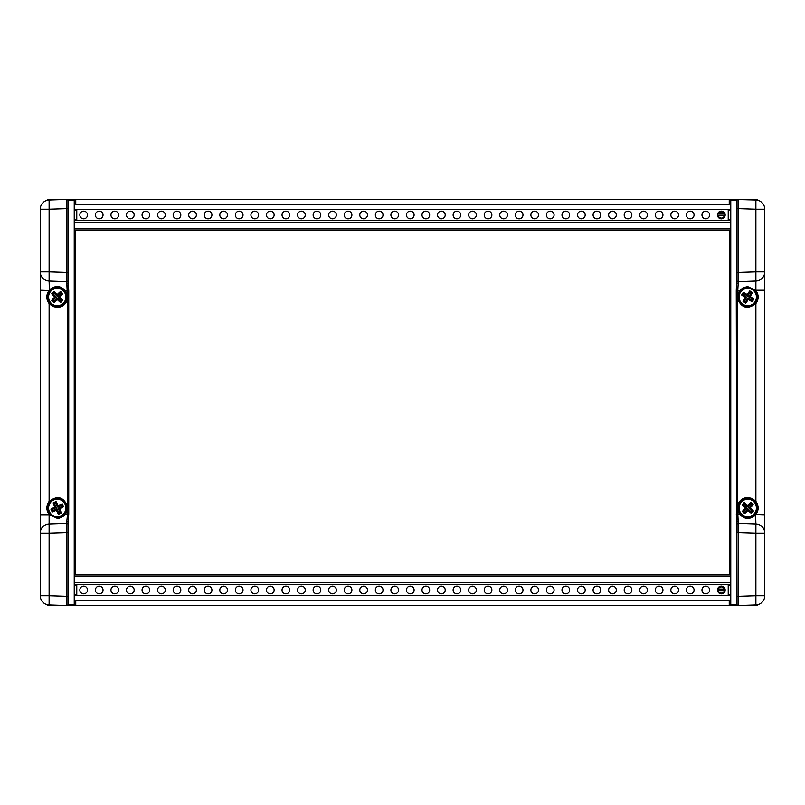 <?xml version="1.0" encoding="UTF-8"?>
<svg xmlns="http://www.w3.org/2000/svg" width="805" height="805" viewBox="0 0 805 805"><rect width="100%" height="100%" fill="white"/><g stroke="black" fill="none" stroke-linecap="round" stroke-linejoin="round"><path stroke-width="1.21" d="M736.887 208.586L755.885 209.209L755.885 271.879L736.887 272.493L736.263 290.877L736.887 604.374A1.228 1.228 0 0 0 738.155 605.591L755.885 604.978A9.187 9.187 0 0 0 764.75 595.791L764.75 209.209A9.187 9.187 0 0 0 755.885 200.022L730.769 199.358L730.769 200.385L736.887 200.626L736.887 282.807A1.228 0.946 -0 0 0 738.175 283.752L738.155 199.409A1.228 1.228 0 0 0 736.887 200.626A1.228 1.228 0 0 1 738.155 199.409A1.228 1.228 0 0 0 736.887 200.626M68.113 596.414L49.115 595.791L49.115 533.121L68.113 532.508L68.113 522.193A1.228 0.946 180 0 0 66.825 521.248L66.845 605.591L74.231 605.642L74.231 604.615L68.113 604.374L68.113 522.193L68.737 514.123L67.55 514.123L66.825 521.248M68.113 289.689L68.113 200.626A1.228 1.228 0 0 0 66.845 199.409L49.115 200.022A9.187 9.187 0 0 0 40.25 209.209L40.25 595.791A9.187 9.187 0 0 0 49.115 604.978L66.845 605.591A1.228 1.228 0 0 0 68.113 604.374A1.228 1.228 0 0 1 66.845 605.591M730.769 605.33L729.239 605.33L729.239 600.741L75.761 600.741L75.761 605.33L74.231 605.33M730.769 595.539L74.231 595.539M75.761 605.33L729.239 605.33M74.231 584.511L730.769 584.511M730.769 582.83L74.231 582.83M74.231 576.098L730.769 576.098M74.231 574.408L730.769 574.408M74.231 199.67L75.761 199.67L75.761 204.259L729.239 204.259L729.239 199.67L730.769 199.67M74.231 209.461L730.769 209.461M729.239 199.67L75.761 199.67M730.769 220.49L74.231 220.49M74.231 222.17L730.769 222.17M730.769 228.902L74.231 228.902M730.769 230.592L74.231 230.592M103.04 590.025A3.824 3.824 0 0 1 97.304 593.335A3.824 3.824 0 0 1 97.304 586.714A3.824 3.824 0 0 1 103.04 590.025M118.597 590.025A3.824 3.824 0 0 1 112.861 593.335A3.824 3.824 0 0 1 112.861 586.714A3.824 3.824 0 0 1 118.597 590.025M134.153 590.025A3.824 3.824 0 0 1 128.408 593.335A3.824 3.824 0 0 1 128.408 586.714A3.824 3.824 0 0 1 134.153 590.025M149.7 590.025A3.824 3.824 0 0 1 143.964 593.335A3.824 3.824 0 0 1 143.964 586.714A3.824 3.824 0 0 1 149.7 590.025M165.256 590.025A3.824 3.824 0 0 1 159.511 593.335A3.824 3.824 0 0 1 159.511 586.714A3.824 3.824 0 0 1 165.256 590.025M180.813 590.025A3.824 3.824 0 0 1 175.067 593.335A3.824 3.824 0 0 1 175.067 586.714A3.824 3.824 0 0 1 180.813 590.025M196.36 590.025A3.824 3.824 0 0 1 190.624 593.335A3.824 3.824 0 0 1 190.624 586.714A3.824 3.824 0 0 1 196.36 590.025M211.916 590.025A3.824 3.824 0 0 1 206.171 593.335A3.824 3.824 0 0 1 206.171 586.714A3.824 3.824 0 0 1 211.916 590.025M227.463 590.025A3.824 3.824 0 0 1 221.727 593.335A3.824 3.824 0 0 1 221.727 586.714A3.824 3.824 0 0 1 227.463 590.025M243.019 590.025A3.824 3.824 0 0 1 237.284 593.335A3.824 3.824 0 0 1 237.284 586.714A3.824 3.824 0 0 1 243.019 590.025M258.576 590.025A3.824 3.824 0 0 1 252.83 593.335A3.824 3.824 0 0 1 252.83 586.714A3.824 3.824 0 0 1 258.576 590.025M274.123 590.025A3.824 3.824 0 0 1 268.387 593.335A3.824 3.824 0 0 1 268.387 586.714A3.824 3.824 0 0 1 274.123 590.025M289.679 590.025A3.824 3.824 0 0 1 283.944 593.335A3.824 3.824 0 0 1 283.944 586.714A3.824 3.824 0 0 1 289.679 590.025M305.236 590.025A3.824 3.824 0 0 1 299.49 593.335A3.824 3.824 0 0 1 299.49 586.714A3.824 3.824 0 0 1 305.236 590.025M320.782 590.025A3.824 3.824 0 0 1 315.047 593.335A3.824 3.824 0 0 1 315.047 586.714A3.824 3.824 0 0 1 320.782 590.025M336.339 590.025A3.824 3.824 0 0 1 330.593 593.335A3.824 3.824 0 0 1 330.593 586.714A3.824 3.824 0 0 1 336.339 590.025M351.896 590.025A3.824 3.824 0 0 1 346.15 593.335A3.824 3.824 0 0 1 346.15 586.714A3.824 3.824 0 0 1 351.896 590.025M367.442 590.025A3.824 3.824 0 0 1 361.707 593.335A3.824 3.824 0 0 1 361.707 586.714A3.824 3.824 0 0 1 367.442 590.025M382.999 590.025A3.824 3.824 0 0 1 377.253 593.335A3.824 3.824 0 0 1 377.253 586.714A3.824 3.824 0 0 1 382.999 590.025M398.555 590.025A3.824 3.824 0 0 1 392.81 593.335A3.824 3.824 0 0 1 392.81 586.714A3.824 3.824 0 0 1 398.555 590.025M414.102 590.025A3.824 3.824 0 0 1 408.366 593.335A3.824 3.824 0 0 1 408.366 586.714A3.824 3.824 0 0 1 414.102 590.025M429.659 590.025A3.824 3.824 0 0 1 423.913 593.335A3.824 3.824 0 0 1 423.913 586.714A3.824 3.824 0 0 1 429.659 590.025M445.205 590.025A3.824 3.824 0 0 1 439.47 593.335A3.824 3.824 0 0 1 439.47 586.714A3.824 3.824 0 0 1 445.205 590.025M460.762 590.025A3.824 3.824 0 0 1 455.026 593.335A3.824 3.824 0 0 1 455.026 586.714A3.824 3.824 0 0 1 460.762 590.025M476.319 590.025A3.824 3.824 0 0 1 470.573 593.335A3.824 3.824 0 0 1 470.573 586.714A3.824 3.824 0 0 1 476.319 590.025M491.865 590.025A3.824 3.824 0 0 1 486.129 593.335A3.824 3.824 0 0 1 486.129 586.714A3.824 3.824 0 0 1 491.865 590.025M507.422 590.025A3.824 3.824 0 0 1 501.676 593.335A3.824 3.824 0 0 1 501.676 586.714A3.824 3.824 0 0 1 507.422 590.025M522.978 590.025A3.824 3.824 0 0 1 517.233 593.335A3.824 3.824 0 0 1 517.233 586.714A3.824 3.824 0 0 1 522.978 590.025M538.525 590.025A3.824 3.824 0 0 1 532.789 593.335A3.824 3.824 0 0 1 532.789 586.714A3.824 3.824 0 0 1 538.525 590.025M554.082 590.025A3.824 3.824 0 0 1 548.336 593.335A3.824 3.824 0 0 1 548.336 586.714A3.824 3.824 0 0 1 554.082 590.025M569.638 590.025A3.824 3.824 0 0 1 563.892 593.335A3.824 3.824 0 0 1 563.892 586.714A3.824 3.824 0 0 1 569.638 590.025M585.185 590.025A3.824 3.824 0 0 1 579.449 593.335A3.824 3.824 0 0 1 579.449 586.714A3.824 3.824 0 0 1 585.185 590.025M600.741 590.025A3.824 3.824 0 0 1 594.996 593.335A3.824 3.824 0 0 1 594.996 586.714A3.824 3.824 0 0 1 600.741 590.025M616.288 590.025A3.824 3.824 0 0 1 610.552 593.335A3.824 3.824 0 0 1 610.552 586.714A3.824 3.824 0 0 1 616.288 590.025M631.845 590.025A3.824 3.824 0 0 1 626.109 593.335A3.824 3.824 0 0 1 626.109 586.714A3.824 3.824 0 0 1 631.845 590.025M647.401 590.025A3.824 3.824 0 0 1 641.655 593.335A3.824 3.824 0 0 1 641.655 586.714A3.824 3.824 0 0 1 647.401 590.025M662.948 590.025A3.824 3.824 0 0 1 657.212 593.335A3.824 3.824 0 0 1 657.212 586.714A3.824 3.824 0 0 1 662.948 590.025M678.504 590.025A3.824 3.824 0 0 1 672.769 593.335A3.824 3.824 0 0 1 672.769 586.714A3.824 3.824 0 0 1 678.504 590.025M694.061 590.025A3.824 3.824 0 0 1 688.315 593.335A3.824 3.824 0 0 1 688.315 586.714A3.824 3.824 0 0 1 694.061 590.025M709.608 590.025A3.824 3.824 0 0 1 703.872 593.335A3.824 3.824 0 0 1 703.872 586.714A3.824 3.824 0 0 1 709.608 590.025M87.493 590.025A3.824 3.824 0 0 1 81.748 593.335A3.824 3.824 0 0 1 81.748 586.714A3.824 3.824 0 0 1 87.493 590.025M725.164 590.025A3.824 3.824 0 0 1 719.418 593.335A3.824 3.824 0 0 1 719.418 586.714A3.824 3.824 0 0 1 725.164 590.025M76.777 584.511L76.777 595.539M728.223 584.511L728.223 595.539M103.04 214.975A3.824 3.824 0 0 1 97.304 218.286A3.824 3.824 0 0 1 97.304 211.665A3.824 3.824 0 0 1 103.04 214.975M118.597 214.975A3.824 3.824 0 0 1 112.861 218.286A3.824 3.824 0 0 1 112.861 211.665A3.824 3.824 0 0 1 118.597 214.975M134.153 214.975A3.824 3.824 0 0 1 128.408 218.286A3.824 3.824 0 0 1 128.408 211.665A3.824 3.824 0 0 1 134.153 214.975M149.7 214.975A3.824 3.824 0 0 1 143.964 218.286A3.824 3.824 0 0 1 143.964 211.665A3.824 3.824 0 0 1 149.7 214.975M165.256 214.975A3.824 3.824 0 0 1 159.511 218.286A3.824 3.824 0 0 1 159.511 211.665A3.824 3.824 0 0 1 165.256 214.975M180.813 214.975A3.824 3.824 0 0 1 175.067 218.286A3.824 3.824 0 0 1 175.067 211.665A3.824 3.824 0 0 1 180.813 214.975M196.36 214.975A3.824 3.824 0 0 1 190.624 218.286A3.824 3.824 0 0 1 190.624 211.665A3.824 3.824 0 0 1 196.36 214.975M211.916 214.975A3.824 3.824 0 0 1 206.171 218.286A3.824 3.824 0 0 1 206.171 211.665A3.824 3.824 0 0 1 211.916 214.975M227.463 214.975A3.824 3.824 0 0 1 221.727 218.286A3.824 3.824 0 0 1 221.727 211.665A3.824 3.824 0 0 1 227.463 214.975M243.019 214.975A3.824 3.824 0 0 1 237.284 218.286A3.824 3.824 0 0 1 237.284 211.665A3.824 3.824 0 0 1 243.019 214.975M258.576 214.975A3.824 3.824 0 0 1 252.83 218.286A3.824 3.824 0 0 1 252.83 211.665A3.824 3.824 0 0 1 258.576 214.975M274.123 214.975A3.824 3.824 0 0 1 268.387 218.286A3.824 3.824 0 0 1 268.387 211.665A3.824 3.824 0 0 1 274.123 214.975M289.679 214.975A3.824 3.824 0 0 1 283.944 218.286A3.824 3.824 0 0 1 283.944 211.665A3.824 3.824 0 0 1 289.679 214.975M305.236 214.975A3.824 3.824 0 0 1 299.49 218.286A3.824 3.824 0 0 1 299.49 211.665A3.824 3.824 0 0 1 305.236 214.975M320.782 214.975A3.824 3.824 0 0 1 315.047 218.286A3.824 3.824 0 0 1 315.047 211.665A3.824 3.824 0 0 1 320.782 214.975M336.339 214.975A3.824 3.824 0 0 1 330.593 218.286A3.824 3.824 0 0 1 330.593 211.665A3.824 3.824 0 0 1 336.339 214.975M351.896 214.975A3.824 3.824 0 0 1 346.15 218.286A3.824 3.824 0 0 1 346.15 211.665A3.824 3.824 0 0 1 351.896 214.975M367.442 214.975A3.824 3.824 0 0 1 361.707 218.286A3.824 3.824 0 0 1 361.707 211.665A3.824 3.824 0 0 1 367.442 214.975M382.999 214.975A3.824 3.824 0 0 1 377.253 218.286A3.824 3.824 0 0 1 377.253 211.665A3.824 3.824 0 0 1 382.999 214.975M398.555 214.975A3.824 3.824 0 0 1 392.81 218.286A3.824 3.824 0 0 1 392.81 211.665A3.824 3.824 0 0 1 398.555 214.975M414.102 214.975A3.824 3.824 0 0 1 408.366 218.286A3.824 3.824 0 0 1 408.366 211.665A3.824 3.824 0 0 1 414.102 214.975M429.659 214.975A3.824 3.824 0 0 1 423.913 218.286A3.824 3.824 0 0 1 423.913 211.665A3.824 3.824 0 0 1 429.659 214.975M445.205 214.975A3.824 3.824 0 0 1 439.47 218.286A3.824 3.824 0 0 1 439.47 211.665A3.824 3.824 0 0 1 445.205 214.975M460.762 214.975A3.824 3.824 0 0 1 455.026 218.286A3.824 3.824 0 0 1 455.026 211.665A3.824 3.824 0 0 1 460.762 214.975M476.319 214.975A3.824 3.824 0 0 1 470.573 218.286A3.824 3.824 0 0 1 470.573 211.665A3.824 3.824 0 0 1 476.319 214.975M491.865 214.975A3.824 3.824 0 0 1 486.129 218.286A3.824 3.824 0 0 1 486.129 211.665A3.824 3.824 0 0 1 491.865 214.975M507.422 214.975A3.824 3.824 0 0 1 501.676 218.286A3.824 3.824 0 0 1 501.676 211.665A3.824 3.824 0 0 1 507.422 214.975M522.978 214.975A3.824 3.824 0 0 1 517.233 218.286A3.824 3.824 0 0 1 517.233 211.665A3.824 3.824 0 0 1 522.978 214.975M538.525 214.975A3.824 3.824 0 0 1 532.789 218.286A3.824 3.824 0 0 1 532.789 211.665A3.824 3.824 0 0 1 538.525 214.975M554.082 214.975A3.824 3.824 0 0 1 548.336 218.286A3.824 3.824 0 0 1 548.336 211.665A3.824 3.824 0 0 1 554.082 214.975M569.638 214.975A3.824 3.824 0 0 1 563.892 218.286A3.824 3.824 0 0 1 563.892 211.665A3.824 3.824 0 0 1 569.638 214.975M585.185 214.975A3.824 3.824 0 0 1 579.449 218.286A3.824 3.824 0 0 1 579.449 211.665A3.824 3.824 0 0 1 585.185 214.975M600.741 214.975A3.824 3.824 0 0 1 594.996 218.286A3.824 3.824 0 0 1 594.996 211.665A3.824 3.824 0 0 1 600.741 214.975M616.288 214.975A3.824 3.824 0 0 1 610.552 218.286A3.824 3.824 0 0 1 610.552 211.665A3.824 3.824 0 0 1 616.288 214.975M631.845 214.975A3.824 3.824 0 0 1 626.109 218.286A3.824 3.824 0 0 1 626.109 211.665A3.824 3.824 0 0 1 631.845 214.975M647.401 214.975A3.824 3.824 0 0 1 641.655 218.286A3.824 3.824 0 0 1 641.655 211.665A3.824 3.824 0 0 1 647.401 214.975M662.948 214.975A3.824 3.824 0 0 1 657.212 218.286A3.824 3.824 0 0 1 657.212 211.665A3.824 3.824 0 0 1 662.948 214.975M678.504 214.975A3.824 3.824 0 0 1 672.769 218.286A3.824 3.824 0 0 1 672.769 211.665A3.824 3.824 0 0 1 678.504 214.975M694.061 214.975A3.824 3.824 0 0 1 688.315 218.286A3.824 3.824 0 0 1 688.315 211.665A3.824 3.824 0 0 1 694.061 214.975M709.608 214.975A3.824 3.824 0 0 1 703.872 218.286A3.824 3.824 0 0 1 703.872 211.665A3.824 3.824 0 0 1 709.608 214.975M87.493 214.975A3.824 3.824 0 0 1 81.748 218.286A3.824 3.824 0 0 1 81.748 211.665A3.824 3.824 0 0 1 87.493 214.975M725.164 214.975A3.824 3.824 0 0 1 719.418 218.286A3.824 3.824 0 0 1 719.418 211.665A3.824 3.824 0 0 1 725.164 214.975M76.777 209.461L76.777 220.49M728.223 209.461L728.223 220.49M49.437 200.012A9.489 9.489 0 0 1 50.635 199.892L65.889 199.368A2.143 2.143 0 0 1 66.463 199.419M49.437 604.988A9.489 9.489 0 0 0 50.635 605.108L65.889 605.632A2.143 2.143 0 0 0 66.463 605.581M755.563 200.012A9.489 9.489 0 0 0 754.365 199.892L739.111 199.368A2.143 2.143 0 0 0 738.537 199.419M755.563 604.988A9.489 9.489 0 0 1 754.365 605.108L739.111 605.632A2.143 2.143 0 0 1 738.537 605.581M736.887 604.374L730.769 604.615L730.769 605.642L754.345 605.642A9.187 9.187 90 0 0 759.286 604.193M739.111 199.368L754.345 199.368A9.187 9.187 -90 0 1 759.276 200.797M738.95 199.368L736.937 199.368M736.887 514.123L736.887 522.193A1.228 0.946 -0 0 1 738.175 521.248L737.45 506.546C738.668 501.002 742.099 498.013 747.754 497.56L752.262 498.587L755.885 501.465C758.914 505.802 758.914 510.139 755.885 514.476L755.654 514.757C750.089 519.718 744.675 519.527 739.413 514.194L737.45 509.394M729.541 574.408L729.541 230.592M68.113 200.626L74.231 200.385L74.231 199.358L50.655 199.358A9.187 9.187 -90 0 0 45.714 200.807M65.889 605.632L50.655 605.632A9.187 9.187 90 0 1 45.724 604.203M66.05 605.632L68.063 605.632M68.113 290.877L68.113 282.807A1.228 0.946 180 0 1 66.825 283.752L67.55 298.454C66.332 303.998 62.901 306.987 57.246 307.44L52.738 306.413L49.115 303.535C46.086 299.198 46.086 294.861 49.115 290.525L49.347 290.243C54.911 285.282 60.325 285.473 65.587 290.806L67.55 295.606A10.405 10.405 0 0 1 67.55 298.454L67.55 509.394L65.587 514.194L63.957 515.925L59.63 518.108L57.246 518.38L49.115 514.476C46.086 510.139 46.086 505.802 49.115 501.465C57.447 495.236 63.595 496.937 67.55 506.546M75.459 230.592L75.459 574.408M747.754 286.62L755.885 290.525C758.914 294.861 758.914 299.198 755.885 303.535C747.553 309.764 741.405 308.063 737.45 298.454L737.45 295.606L739.413 290.806L743.277 287.627L747.754 286.62M744.806 517.957A10.405 10.405 0 0 0 755.654 514.757L755.885 523.944L738.155 523.32L738.175 521.248M736.887 605.642L738.155 605.591L738.155 523.32A1.228 1.228 0 0 0 736.887 524.548L736.887 532.508L755.885 533.121L755.885 595.791L736.887 596.414M736.887 280.452A1.228 1.228 0 0 0 738.155 281.68L755.885 281.056L755.885 290.233L764.75 290.233M737.45 295.606L738.175 283.752M736.887 522.193L736.887 524.548A1.228 1.228 0 0 1 738.155 523.32M730.769 200.385L730.769 604.615M755.885 514.476L764.75 514.767M764.75 533.121A9.187 9.187 0 0 0 755.885 523.944L755.885 533.121L764.75 533.121M755.885 281.056A9.187 9.187 0 0 0 764.75 271.879L755.885 271.879L755.885 281.056M57.246 518.38L57.246 518.38A10.405 10.405 0 0 0 59.63 518.108M46.841 507.532A10.405 10.405 0 0 0 46.841 508.307M60.194 287.043A10.405 10.405 0 0 0 49.347 290.243L49.115 281.056L66.845 281.68L66.825 283.752M40.25 290.233L49.115 290.525A10.405 10.405 0 0 0 49.115 303.535L49.115 501.465M68.113 199.358L66.845 199.409L66.845 281.68A1.228 1.228 0 0 0 68.113 280.452L68.113 272.493L49.115 271.879L49.115 209.209L68.113 208.586M68.113 524.548A1.228 1.228 0 0 0 66.845 523.32L49.115 523.944L49.115 514.476M68.737 514.123L68.737 290.877L68.113 280.452M74.231 604.615L74.231 200.385M40.25 514.767L49.347 514.757M40.25 271.879A9.187 9.187 0 0 0 49.115 281.056L49.115 271.879L40.25 271.879M49.115 523.944A9.187 9.187 0 0 0 40.25 533.121L49.115 533.121L49.115 523.944M744.212 502.582L744.293 503.075A14.983 2.596 42.6 0 1 747.674 505.912L747.654 505.449A15.285 2.657 -137.4 0 0 744.212 502.582A14.842 2.576 132.6 0 0 742.089 504.896L743.438 504.906L746.819 508.015L743.709 511.396L744.685 512.292L747.795 508.911L751.176 512.02L752.081 511.044L748.7 507.935L751.81 504.554L750.824 503.648L747.714 507.029L744.333 503.92L743.438 504.906M742.623 504.936A14.54 2.526 -47.4 0 1 744.303 503.105L744.293 503.075M745.229 508.076A15.285 2.657 132.6 0 0 742.361 511.517L742.864 511.437A14.983 2.596 -47.4 0 1 745.702 508.056L745.229 508.076A15.285 2.657 42.6 0 1 742.089 504.896M750.28 507.864A15.285 2.657 -47.4 0 0 753.148 504.433L752.655 504.504A14.983 2.596 132.6 0 1 749.817 507.885L750.28 507.864A15.285 2.657 -137.4 0 1 753.43 511.054L752.081 511.044M742.361 511.517A14.842 2.576 42.6 0 0 744.675 513.64L744.716 513.147A14.54 2.526 -137.4 0 1 742.894 511.427L742.864 511.437M747.795 508.911L747.865 510.501A15.285 2.657 42.6 0 0 751.296 513.369L751.226 512.865A14.983 2.596 -137.4 0 1 747.845 510.028A14.983 2.596 132.6 0 1 744.716 513.147L744.685 512.292M752.896 511.004A14.54 2.526 132.6 0 1 751.216 512.835L751.226 512.865M751.296 513.369A14.842 2.576 -47.4 0 0 753.43 511.054M744.675 513.64A15.285 2.657 -47.4 0 0 747.865 510.501M753.148 504.433A14.842 2.576 -137.4 0 0 750.834 502.3L750.803 502.803A14.54 2.526 42.6 0 1 752.625 504.514L752.655 504.504M747.714 507.029L747.674 505.912A14.983 2.596 -47.4 0 1 750.803 502.803L750.824 503.648M750.834 502.3A15.285 2.657 132.6 0 0 747.654 505.449M744.303 503.105L744.333 503.92M742.582 504.926A14.983 2.596 -137.4 0 0 745.702 508.056L746.819 508.015M742.894 511.427L743.709 511.396M751.216 512.835L751.176 512.02M741.375 502.099A8.674 8.674 0 0 1 756.036 505.379A8.674 8.674 0 0 1 745.863 516.438A8.674 8.674 0 0 1 741.375 502.099M740.882 501.656A9.338 9.338 0 0 0 741.435 514.848A9.338 9.338 0 0 0 754.637 514.294A9.338 9.338 0 0 0 754.074 501.102A9.338 9.338 0 0 0 740.882 501.656A9.338 9.338 0 0 0 741.435 514.848A9.338 9.338 0 0 0 754.637 514.294A9.338 9.338 0 0 0 754.074 501.102A9.338 9.338 0 0 0 740.882 501.656M752.625 504.514L751.81 504.554M752.927 511.014A14.983 2.596 42.6 0 0 749.817 507.885L748.7 507.935M53.895 291.511L53.955 292.004A14.983 2.596 44.7 0 1 57.236 294.972L57.225 294.499A15.285 2.657 -135.3 0 0 53.895 291.511A14.842 2.576 134.7 0 0 51.691 293.745L53.029 293.805L56.3 297.035L53.07 300.295L54.016 301.231L57.246 297.971L60.516 301.201L61.452 300.255L58.181 297.025L61.411 293.755L60.466 292.819L57.236 296.089L53.975 292.849L53.029 293.805M52.214 293.805A14.54 2.526 -45.3 0 1 53.965 292.034L53.955 292.004M54.71 297.045A15.285 2.657 134.7 0 0 51.721 300.366L52.224 300.315A14.983 2.596 -45.3 0 1 55.183 297.035L54.71 297.045A15.285 2.657 44.7 0 1 51.691 293.745M59.771 297.015A15.285 2.657 -45.3 0 0 62.76 293.684L62.267 293.745A14.983 2.596 134.7 0 1 59.298 297.015L59.771 297.015A15.285 2.657 -135.3 0 1 62.8 300.315L61.452 300.255M51.721 300.366A14.842 2.576 44.7 0 0 53.955 302.579L54.016 302.086A14.54 2.526 -135.3 0 1 52.255 300.305L52.224 300.315M57.246 297.971L57.256 299.551A15.285 2.657 44.7 0 0 60.586 302.549L60.526 302.046A14.983 2.596 -135.3 0 1 57.256 299.088A14.983 2.596 134.7 0 1 54.016 302.086L54.016 301.231M58.181 297.025L59.298 297.015A14.983 2.596 44.7 0 1 62.297 300.255A14.54 2.526 134.7 0 1 60.516 302.016L60.516 301.201M60.586 302.549A14.842 2.576 -45.3 0 0 62.8 300.315M53.955 302.579A15.285 2.657 -45.3 0 0 57.256 299.551M62.76 293.684A14.842 2.576 -135.3 0 0 60.526 291.47L60.466 292.004A14.54 2.526 44.7 0 1 62.237 293.755L62.267 293.745M60.526 291.47A15.285 2.657 134.7 0 0 57.225 294.499M53.965 292.034L53.975 292.849M52.184 293.795A14.983 2.596 -135.3 0 0 55.183 297.035L56.3 297.035M52.255 300.305L53.07 300.295M51.077 290.927A8.674 8.674 0 0 1 65.608 294.741A8.674 8.674 0 0 1 55.042 305.417A8.674 8.674 0 0 1 51.077 290.927M50.604 290.464A9.338 9.338 0 0 0 50.675 303.666A9.338 9.338 0 0 0 63.877 303.596A9.338 9.338 0 0 0 63.806 290.394A9.338 9.338 0 0 0 50.604 290.464M60.476 291.974A14.983 2.596 -45.3 0 0 57.236 294.972L57.236 296.089M60.466 292.004L60.466 292.819M62.237 293.755L61.411 293.755M752.454 292.607A14.842 2.576 -147.4 0 0 749.807 290.907L749.858 291.44A14.54 2.526 32.6 0 1 751.951 292.779A14.983 2.596 122.6 0 1 749.767 296.582L750.23 296.482A15.285 2.657 -57.4 0 0 752.454 292.607L751.156 292.96L750.029 292.235L747.553 296.109L743.689 293.634L742.965 294.751L746.839 297.226L744.363 301.1L745.48 301.815L747.956 297.951L751.83 300.426L752.544 299.299L748.68 296.824L751.156 292.96M743.337 292.326A14.842 2.576 122.6 0 0 741.636 294.982L742.14 294.922A14.54 2.526 -57.4 0 1 743.508 292.829A14.983 2.596 32.6 0 1 747.312 295.012L747.211 294.56A15.285 2.657 -147.4 0 0 743.337 292.326L743.689 293.634M748.298 299.5A15.285 2.657 32.6 0 0 752.182 301.724L752.021 301.251A14.983 2.596 -147.4 0 1 748.197 299.037L748.298 299.5A15.285 2.657 -57.4 0 1 745.712 303.143L745.48 301.815M746.839 297.226L745.289 297.568A15.285 2.657 122.6 0 0 743.055 301.452L743.538 301.291A14.983 2.596 -57.4 0 1 745.752 297.468A14.983 2.596 -147.4 0 1 742.14 294.922L742.965 294.751M747.956 297.951L748.197 299.037A14.983 2.596 122.6 0 1 745.661 302.65A14.54 2.526 -147.4 0 1 743.568 301.271L743.538 301.291M743.055 301.452A14.842 2.576 32.6 0 0 745.712 303.143M741.636 294.982A15.285 2.657 32.6 0 0 745.289 297.568M752.182 301.724A14.842 2.576 -57.4 0 0 753.872 299.078L753.349 299.128A14.54 2.526 122.6 0 1 752.001 301.221L752.021 301.251M753.872 299.078A15.285 2.657 -147.4 0 0 750.23 296.482M749.858 291.44L750.029 292.235M749.858 291.41A14.983 2.596 -57.4 0 0 747.312 295.012L747.553 296.109M743.568 301.271L744.363 301.1M752.434 289.72A8.674 8.674 0 0 1 751.749 304.733A8.674 8.674 0 0 1 739.091 296.632A8.674 8.674 0 0 1 752.434 289.72M752.796 289.166A9.338 9.338 0 0 0 739.896 291.994A9.338 9.338 0 0 0 742.723 304.894A9.338 9.338 0 0 0 755.623 302.056A9.338 9.338 0 0 0 752.796 289.166A9.338 9.338 0 0 0 739.896 291.994A9.338 9.338 0 0 0 742.723 304.894A9.338 9.338 0 0 0 755.623 302.056A9.338 9.338 0 0 0 752.796 289.166M753.379 299.128A14.983 2.596 32.6 0 0 749.767 296.582L748.68 296.824M753.349 299.128L752.544 299.299M752.001 301.221L751.83 300.426M56.028 501.636L55.907 502.119A14.983 2.596 65 0 1 57.95 506.043L58.111 505.6A15.285 2.657 -115 0 0 56.028 501.636A14.842 2.576 155 0 0 53.17 502.964L54.418 503.487L56.36 507.653L52.194 509.585L52.758 510.803L56.924 508.861L58.856 513.027L60.063 512.463L58.131 508.297L62.287 506.355L61.723 505.148L57.568 507.09L55.626 502.924L54.418 503.487M53.653 503.206A14.54 2.526 -25 0 1 55.907 502.159L55.907 502.119M54.871 507.11A15.285 2.657 155 0 0 50.906 509.193L51.389 509.303A14.983 2.596 -25 0 1 55.304 507.271L54.871 507.11A15.285 2.657 65 0 1 53.17 502.964M59.62 508.841A15.285 2.657 -25 0 0 63.575 506.758L63.092 506.637A14.983 2.596 155 0 1 59.178 508.68L59.62 508.841A15.285 2.657 -115 0 1 61.311 512.986L60.063 512.463M50.906 509.193A14.842 2.576 65 0 0 52.234 512.04L52.456 511.588A14.54 2.526 -115 0 1 51.429 509.313L51.389 509.303M56.924 508.861L56.38 510.35A15.285 2.657 65 0 0 58.463 514.315L58.574 513.821A14.983 2.596 -115 0 1 56.541 509.907A14.983 2.596 155 0 1 52.456 511.588L52.758 510.803M60.838 512.735A14.54 2.526 155 0 1 58.584 513.791L58.574 513.821M58.463 514.315A14.842 2.576 -25 0 0 61.311 512.986M52.234 512.04A15.285 2.657 -25 0 0 56.38 510.35M63.575 506.758A14.842 2.576 -115 0 0 62.247 503.9L62.005 504.383A14.54 2.526 65 0 1 63.062 506.637L63.092 506.637M62.247 503.9A15.285 2.657 155 0 0 58.111 505.6M55.907 502.159L55.626 502.924M53.623 503.185A14.983 2.596 -115 0 0 55.304 507.271L56.36 507.653M51.429 509.313L52.194 509.585M58.584 513.791L58.856 513.027M53.583 500.106A8.674 8.674 0 0 1 65.879 508.73A8.674 8.674 0 0 1 52.265 515.079A8.674 8.674 0 0 1 53.583 500.106M53.301 499.513A9.338 9.338 0 0 0 48.773 511.92A9.338 9.338 0 0 0 61.19 516.438A9.338 9.338 0 0 0 65.708 504.031A9.338 9.338 0 0 0 53.301 499.513M62.025 504.353A14.983 2.596 -25 0 0 57.95 506.043L57.568 507.09M62.005 504.383L61.723 505.148M63.062 506.637L62.287 506.355M60.858 512.755A14.983 2.596 65 0 0 59.178 508.68L58.131 508.297M724.259 589.109L725.053 589.109A3.824 3.824 0 0 0 717.617 589.109L724.259 589.109A3.059 3.059 0 0 0 718.412 589.109M718.332 590.639L717.557 590.639A3.824 3.824 0 0 0 725.114 590.639L718.332 590.639A3.059 3.059 0 0 0 724.339 590.639M724.259 214.06L725.053 214.06A3.824 3.824 0 0 0 717.617 214.06L724.259 214.06A3.059 3.059 0 0 0 718.412 214.06M718.332 215.589L717.557 215.589A3.824 3.824 0 0 0 725.114 215.589L718.332 215.589A3.059 3.059 0 0 0 724.339 215.589M730.769 594.925L728.223 594.925M76.777 594.925L74.231 594.925M730.769 585.124L728.223 585.124M76.777 585.124L74.231 585.124M74.231 210.075L76.777 210.075M728.223 210.075L730.769 210.075M74.231 219.876L76.777 219.876M728.223 219.876L730.769 219.876M736.263 290.877L739.413 290.806M736.263 514.123L739.413 514.194M737.45 506.546L737.45 298.454M755.885 303.535L755.885 501.465M755.885 200.022L755.885 209.209L764.75 209.209M764.75 595.791L755.885 595.791L755.885 604.978M67.55 509.394L67.55 514.123L65.587 514.194M68.737 290.877L65.587 290.806M49.115 604.978L49.115 595.791L40.25 595.791M40.25 209.209L49.115 209.209L49.115 200.022M749.807 290.907A15.285 2.657 122.6 0 0 747.211 294.56"/></g></svg>

